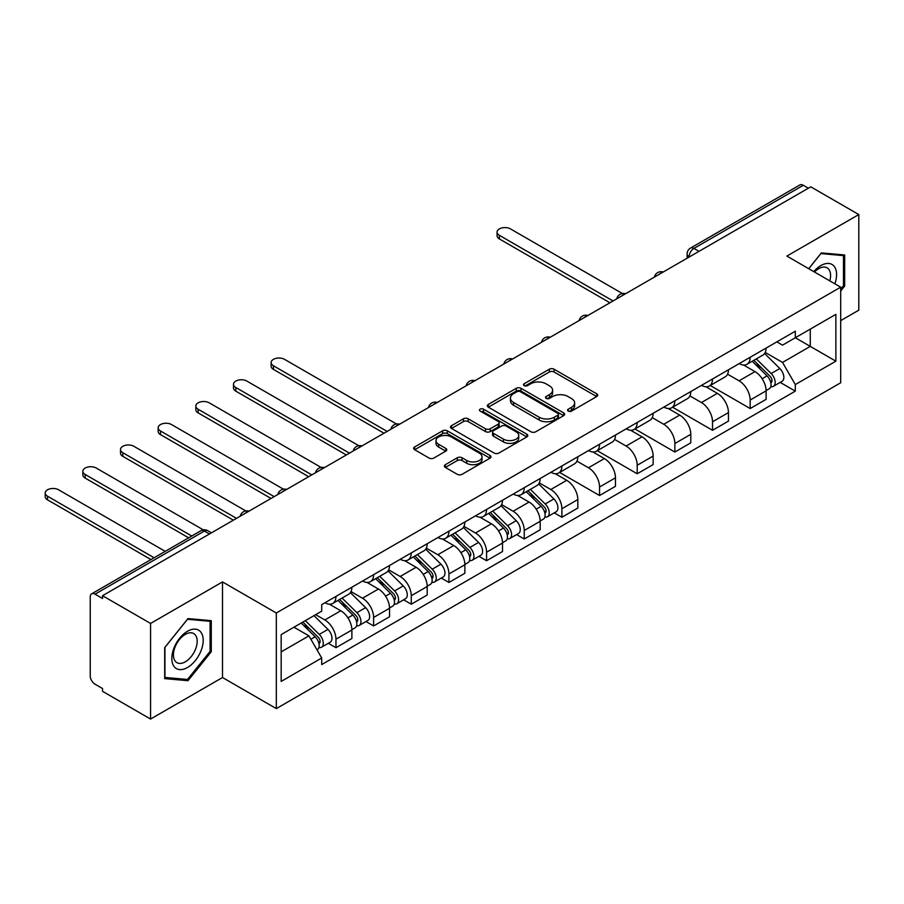 <?xml version="1.0" encoding="UTF-8"?>
<svg xmlns="http://www.w3.org/2000/svg" width="904" height="904" viewBox="0 0 904 904"><rect width="100%" height="100%" fill="white"/><g stroke="black" fill="none" stroke-linecap="round" stroke-linejoin="round"><path stroke-width="1.36" d="M568.243 411.094A2.35 1.356 0 0 0 571.554 411.094L596.73 396.562A3.356 1.932 0 0 0 597.713 395.195A3.356 1.932 0 0 0 596.73 393.828L554.084 369.205A3.356 1.932 0 0 0 549.338 369.205L524.173 383.737A2.35 1.356 0 0 0 523.484 384.697A2.35 1.356 0 0 0 524.173 385.658A2.35 1.356 0 0 0 527.484 385.658L530.738 383.771A10.724 6.192 0 0 1 545.903 383.771L549.462 385.827A10.724 6.192 0 0 1 552.604 390.2A10.724 6.192 0 0 1 549.462 394.573L546.208 396.46A2.35 1.356 0 0 0 545.519 397.421A2.35 1.356 0 0 0 546.208 398.37A2.35 1.356 0 0 0 549.519 398.37L552.773 396.494A10.724 6.192 0 0 1 567.938 396.494L571.497 398.551A10.724 6.192 0 0 1 574.639 402.924A10.724 6.192 0 0 1 571.497 407.297L568.243 409.184A2.35 1.356 0 0 0 567.554 410.133A2.35 1.356 0 0 0 568.243 411.094L568.243 409.184M445.322 464.69A3.356 1.932 0 0 0 444.35 466.057A3.356 1.932 0 0 0 445.322 467.424L457.288 474.329A3.356 1.932 0 0 0 462.034 474.329L489.991 458.192A3.356 1.932 0 0 0 490.974 456.825A3.356 1.932 0 0 0 489.991 455.458L447.344 430.824A3.356 1.932 0 0 0 442.598 430.824L414.642 446.971A3.356 1.932 0 0 0 413.659 448.339A3.356 1.932 0 0 0 414.642 449.706L429.095 458.057A3.356 1.932 0 0 0 433.841 458.057L445.796 451.141A3.356 1.932 0 0 0 446.779 449.774A3.356 1.932 0 0 0 445.796 448.407L438.632 444.271A8.961 5.175 0 0 1 436.01 440.61A8.961 5.175 0 0 1 441.536 435.83A8.961 5.175 0 0 1 451.311 436.948L479.391 453.164A8.961 5.175 0 0 1 482.013 456.825A8.961 5.175 0 0 1 476.476 461.605A8.961 5.175 0 0 1 466.713 460.475L462.034 457.774A3.356 1.932 0 0 0 457.288 457.774L445.322 464.69L445.322 467.424M276.33 612.991L222.508 581.916L150.572 623.444L102.536 595.713L810.764 186.823L858.8 214.553L786.864 256.081L840.697 287.167L276.33 612.991L276.33 708.6L840.697 382.765L840.697 287.167M530.976 431.784A3.356 1.932 0 0 0 535.722 431.784L563.678 415.648A3.356 1.932 0 0 0 564.661 414.281A3.356 1.932 0 0 0 563.678 412.913L521.032 388.291A3.356 1.932 0 0 0 516.286 388.291L488.329 404.427A3.356 1.932 0 0 0 487.346 405.794A3.356 1.932 0 0 0 488.329 407.162L530.976 431.784M481.097 411.602A2.35 1.356 0 0 1 483.47 411.93L526.795 436.937L498.872 453.062A3.356 1.932 0 0 1 494.138 453.062L451.491 428.439L451.491 425.705A3.356 1.932 0 0 0 450.508 427.072A3.356 1.932 0 0 0 451.491 428.439M451.491 425.705L463.458 418.789A3.356 1.932 0 0 1 468.193 418.789L485.493 428.778A3.356 1.932 0 0 0 490.228 428.778L498.16 424.191A3.356 1.932 0 0 0 499.144 422.823A3.356 1.932 0 0 0 498.16 421.456L480.16 411.06A2.35 1.356 0 0 1 479.47 410.1A2.35 1.356 0 0 1 480.917 408.857A2.35 1.356 0 0 1 483.47 409.15L526.829 434.18A3.356 1.932 0 0 1 527.812 435.547A3.356 1.932 0 0 1 526.829 436.914L526.829 434.18M150.572 623.444L150.572 719.053L102.536 691.323L102.536 688.532L95.056 684.215A6.825 3.944 -120 0 1 90.23 675.853L90.23 596.968A6.825 3.944 -120 0 1 91.643 593.838L200.982 530.704A6.825 3.944 60 0 1 204.406 531.043L95.056 594.177A6.825 3.944 -120 0 0 91.643 593.838M840.697 320.615L858.8 310.162L858.8 214.553M150.572 719.053L222.508 677.525L276.33 708.6M102.536 595.713L102.536 598.504L95.056 594.177M699.007 251.346L693.933 248.419A6.825 3.944 60 0 0 690.52 248.08L799.87 184.947A6.825 3.944 60 0 1 803.283 185.286L693.933 248.419A6.825 3.944 120 0 0 689.108 256.781L689.108 257.064M808.345 188.213L803.283 185.286M750.173 357.261A15.707 9.063 60 0 1 746.919 364.312L762.852 355.114A15.707 9.063 -120 0 0 766.106 348.063M727.562 374.177L739.076 380.81A15.707 9.063 60 0 1 750.173 400.043L766.106 390.844A15.707 9.063 -120 0 0 754.998 371.612L743.596 365.035M766.106 390.844L766.106 399.353L750.173 408.551L710.239 385.488M746.919 364.312A15.707 9.063 60 0 1 739.189 363.6M750.173 400.043L750.173 408.551M712.521 379.002A15.707 9.063 60 0 1 709.267 386.053L725.2 376.855A15.707 9.063 -120 0 0 728.454 369.804M672.587 407.229L712.521 430.293L728.454 421.094L728.454 412.586A15.707 9.063 -120 0 0 717.347 393.353L705.945 386.776M709.267 386.053A15.707 9.063 60 0 1 701.538 385.341M689.91 395.918L701.414 402.551A15.707 9.063 60 0 1 712.521 421.784L712.521 430.293M674.859 400.743A15.707 9.063 60 0 1 671.615 407.794L687.537 398.596A15.707 9.063 -120 0 0 690.792 391.545M634.924 428.971L674.859 452.034L690.792 442.836L690.792 434.327A15.707 9.063 -120 0 0 679.695 415.094L668.293 408.518M671.615 407.794A15.707 9.063 60 0 1 663.886 407.082M652.259 417.648L663.762 424.292A15.707 9.063 60 0 1 674.859 443.525L674.859 452.034M637.207 422.484A15.707 9.063 60 0 1 633.953 429.536L649.886 420.337A15.707 9.063 -120 0 0 653.14 413.286M597.273 450.712L637.207 473.775L653.14 464.577L653.14 456.068A15.707 9.063 -120 0 0 642.032 436.835L630.63 430.259M633.953 429.536A15.707 9.063 60 0 1 626.223 428.824M614.596 439.389L626.099 446.034A15.707 9.063 60 0 1 637.207 465.266L637.207 473.775M599.555 444.226A15.707 9.063 60 0 1 596.301 451.277L612.234 442.079A15.707 9.063 -120 0 0 615.477 435.027M559.61 472.453L599.555 495.516L615.477 486.318L615.477 477.809A15.707 9.063 -120 0 0 604.38 458.577L592.979 452M596.301 451.277A15.707 9.063 60 0 1 588.572 450.565M576.944 461.13L588.447 467.775A15.707 9.063 60 0 1 599.555 487.007L599.555 495.516M561.892 465.967A15.707 9.063 60 0 1 558.638 473.018L574.571 463.82A15.707 9.063 -120 0 0 577.825 456.769M554.254 512.839L561.892 517.257L577.825 508.059L577.825 499.55A15.707 9.063 -120 0 0 566.718 480.318L555.316 473.741M558.638 473.018A15.707 9.063 60 0 1 550.909 472.306M539.281 482.872L550.796 489.516A15.707 9.063 60 0 1 561.892 508.749L561.892 517.257M524.241 487.708A15.707 9.063 60 0 1 520.986 494.759L536.919 485.561A15.707 9.063 -120 0 0 540.174 478.51M516.602 534.58L524.241 538.987L540.174 529.789L540.174 521.292A15.707 9.063 -120 0 0 529.066 502.059L517.664 495.482M520.986 494.759A15.707 9.063 60 0 1 513.257 494.047M501.63 504.613L513.133 511.257A15.707 9.063 60 0 1 524.241 530.49L524.241 538.987M486.578 509.449A15.707 9.063 60 0 1 483.335 516.5L499.257 507.302A15.707 9.063 -120 0 0 502.511 500.251M478.939 556.322L486.578 560.729L502.511 551.53L502.511 543.033A15.707 9.063 -120 0 0 491.414 523.8L480.001 517.224M483.335 516.5A15.707 9.063 60 0 1 475.594 515.788M463.967 526.354L475.481 532.998A15.707 9.063 60 0 1 486.578 552.231L486.578 560.729M448.926 531.19A15.707 9.063 60 0 1 445.672 538.242L461.605 529.043A15.707 9.063 -120 0 0 464.859 521.992M441.288 578.063L448.926 582.47L464.859 573.272L464.859 564.774A15.707 9.063 -120 0 0 453.751 545.541L442.35 538.953M445.672 538.242A15.707 9.063 60 0 1 437.943 537.53M426.315 548.095L437.818 554.74A15.707 9.063 60 0 1 448.926 573.972L448.926 582.47M411.263 552.932A15.707 9.063 60 0 1 408.02 559.983L423.953 550.785A15.707 9.063 -120 0 0 427.196 543.733M403.636 599.804L411.275 604.211L427.196 595.013L427.196 586.515A15.707 9.063 -120 0 0 416.1 567.283L404.698 560.695M408.02 559.983A15.707 9.063 60 0 1 400.291 559.271M388.663 569.836L400.167 576.481A15.707 9.063 60 0 1 411.275 595.713L411.275 604.211M373.612 574.673A15.707 9.063 60 0 1 370.357 581.713L386.291 572.526A15.707 9.063 -120 0 0 389.545 565.475M365.973 621.545L373.612 625.952L389.545 616.754L389.545 608.256A15.707 9.063 -120 0 0 378.437 589.024L367.035 582.436M370.357 581.713A15.707 9.063 60 0 1 362.628 581.012M351.001 591.578L362.504 598.222A15.707 9.063 60 0 1 373.612 617.455L373.612 625.952M335.96 596.414A15.707 9.063 60 0 1 332.706 603.454L348.639 594.256A15.707 9.063 -120 0 0 351.882 587.216M328.321 643.286L335.96 647.693L351.893 638.495L351.893 629.998A15.707 9.063 -120 0 0 340.785 610.765L329.384 604.177M332.706 603.454A15.707 9.063 60 0 1 324.977 602.753M315.677 614.663L324.852 619.963A15.707 9.063 60 0 1 335.96 639.196L335.96 647.693M776.852 341.859L782.525 345.136L835.872 314.343L810.278 329.112L810.278 346.39L782.525 362.414L765.225 352.436M281.167 651.874L308.919 635.851L321.711 658.01L281.167 681.424L281.167 634.597L321.711 611.183L321.711 604.629L795.317 331.203L795.317 337.757L835.872 361.171L795.317 384.573L782.525 362.414M835.872 314.343L835.872 361.171M321.711 658.01L321.711 664.564L795.317 391.127L795.317 384.573M840.697 290.998L844.675 286.037L844.675 254.984L821.386 252.894L808.696 268.691M222.508 581.916L222.508 677.525M164.697 678.621L187.987 680.701L211.276 651.727L211.276 620.664L187.987 618.585L164.697 647.569L164.697 678.621M308.919 635.851L293.958 627.206M780.197 382.403L795.317 391.127M843.477 285.336L844.675 286.037M185.523 679.288L187.987 680.701M210.078 651.027L211.276 651.727M569.181 411.433L571.497 410.088A10.724 6.192 0 0 0 574.639 405.715L574.639 402.924M552.604 390.2L552.604 392.991A10.724 6.192 0 0 1 549.462 397.364L547.146 398.709M596.685 396.585L554.084 371.996A3.356 1.932 0 0 0 549.338 371.996L525.111 385.985M563.633 415.671L521.032 391.07A3.356 1.932 0 0 0 516.286 391.07L488.375 407.184M557.757 415.23A2.35 1.356 0 0 0 558.446 414.281A2.35 1.356 0 0 0 557.757 413.32L520.32 391.703A2.35 1.356 0 0 0 516.998 391.703L513.562 393.692A10.724 6.192 0 0 0 510.421 398.065A10.724 6.192 0 0 0 513.562 402.449L539.157 417.219A10.724 6.192 0 0 0 554.322 417.219L557.757 415.23L557.757 418.021A2.35 1.356 0 0 0 558.446 417.06L558.446 414.281M510.421 398.065L510.421 400.856A10.724 6.192 0 0 0 513.562 405.229L513.562 402.449M557.757 418.021L554.322 420.01A10.724 6.192 0 0 1 539.157 420.01L513.562 405.229M451.537 428.462L463.458 421.58L463.458 418.789M499.144 422.823L499.144 425.614A3.356 1.932 0 0 1 498.16 426.982L490.228 431.57A3.356 1.932 0 0 1 485.493 431.57L468.193 421.58A3.356 1.932 0 0 0 463.458 421.58M503.438 439.141A8.961 5.175 0 0 0 513.201 440.259A8.961 5.175 0 0 0 518.738 435.479A8.961 5.175 0 0 0 516.116 431.818L506.217 426.112A3.356 1.932 0 0 0 501.483 426.112L493.539 430.688A3.356 1.932 0 0 0 492.567 432.055A3.356 1.932 0 0 0 493.539 433.423L503.438 439.141L503.438 441.932A8.961 5.175 0 0 0 513.201 443.05A8.961 5.175 0 0 0 518.738 438.27L518.738 435.479M492.567 432.055L492.567 434.847A3.356 1.932 0 0 0 493.539 436.214L493.539 433.423M503.438 441.932L493.539 436.214M482.013 456.825L482.013 459.605A8.961 5.175 0 0 1 476.476 464.385A8.961 5.175 0 0 1 466.713 463.266L462.034 460.565A3.356 1.932 0 0 0 457.288 460.565L445.367 467.447M436.01 440.61L436.01 443.401A8.961 5.175 0 0 0 438.632 447.062L438.632 444.271M445.751 451.164L438.632 447.062M489.991 455.458L489.991 458.192L447.344 433.615A3.356 1.932 0 0 0 442.598 433.615L414.687 449.729M752.207 361.261L767.033 375.894A8.531 4.927 60 0 1 769.293 388.697L766.106 390.528M755.156 364.188L761.45 367.815M622.381 293.517L510.477 228.904A7.853 4.531 -0 0 0 501.923 227.932A7.853 4.531 -0 0 0 497.076 232.113A7.853 4.531 -0 0 0 499.381 235.322L613.07 300.964M753.846 360.312L770.095 376.335A4.102 2.362 60 0 1 771.168 382.482A4.102 2.362 60 0 1 770.796 382.629M756.309 358.899L771.146 373.533A8.531 4.927 60 0 1 773.395 386.324A8.531 4.927 60 0 1 770.818 386.596M764.603 353.498L779.836 368.516A8.531 4.927 60 0 1 782.084 381.307L773.395 386.324M609.929 302.772L499.381 238.938A7.853 4.531 180 0 1 497.076 235.741L497.076 232.113M834.889 283.811A22.193 12.814 120 0 0 834.494 266.77A22.193 12.814 120 0 0 813.792 271.629M829.804 280.873A16.803 9.695 120 0 0 828.991 269.607A16.803 9.695 120 0 0 827.103 267.855A16.803 9.695 120 0 0 814.481 272.025M808.741 268.714L820.9 253.583L843.477 255.606L843.477 285.698L840.697 289.144M841.974 254.736L843.477 255.606M201.095 632.461A22.193 12.814 120 0 0 179.659 638.213A22.193 12.814 120 0 0 173.918 666.271A22.193 12.814 120 0 0 195.354 660.53A22.193 12.814 120 0 0 201.095 632.461M195.592 635.297A16.803 9.695 120 0 0 193.705 633.546A16.803 9.695 120 0 0 178.077 641.388A16.803 9.695 120 0 0 175.014 660.892A16.803 9.695 120 0 0 176.901 662.643A16.803 9.695 120 0 0 192.541 654.801A16.803 9.695 120 0 0 195.592 635.297M187.501 679.458L164.935 677.446L164.935 647.354L187.501 619.274L210.078 621.297L210.078 651.389L187.501 679.458M208.575 620.426L210.078 621.297M526.264 491.708L541.101 506.342A8.531 4.927 60 0 1 543.349 519.133L540.163 520.975M529.224 494.624L535.507 498.262M396.449 423.965L284.545 359.351A7.853 4.531 -0 0 0 275.98 358.368A7.853 4.531 -0 0 0 271.132 362.56A7.853 4.531 -0 0 0 273.437 365.77L387.127 431.4M527.913 490.759L544.151 506.782A4.102 2.362 60 0 1 545.236 512.93A4.102 2.362 60 0 1 544.863 513.077M530.365 489.335L545.202 503.969A8.531 4.927 60 0 1 547.451 516.772A8.531 4.927 60 0 1 544.875 517.043M538.671 483.934L553.892 498.951A8.531 4.927 60 0 1 556.141 511.754L547.451 516.772M383.997 433.219L273.437 369.386A7.853 4.531 180 0 1 271.132 366.188L271.132 362.56M488.612 513.449L503.438 528.083A8.531 4.927 60 0 1 505.698 540.874L502.511 542.716M491.573 516.365L497.855 520.003M358.786 445.706L246.882 381.092A7.853 4.531 -0 0 0 238.328 380.109A7.853 4.531 -0 0 0 233.481 384.302A7.853 4.531 -0 0 0 235.786 387.5L349.475 453.141M490.25 512.5L506.5 528.524A4.102 2.362 60 0 1 507.573 534.671A4.102 2.362 60 0 1 507.2 534.818M492.714 511.076L507.551 525.71A8.531 4.927 60 0 1 509.799 538.513A8.531 4.927 60 0 1 507.223 538.784M501.008 505.675L516.24 520.693A8.531 4.927 60 0 1 518.489 533.496L509.799 538.513M346.334 454.961L235.786 391.127A7.853 4.531 180 0 1 233.481 387.918L233.481 384.302M450.949 535.191L465.786 549.824A8.531 4.927 60 0 1 468.035 562.616L464.848 564.458M453.91 538.106L460.204 541.733M321.135 467.447L209.231 402.834A7.853 4.531 -0 0 0 200.677 401.851A7.853 4.531 -0 0 0 195.829 406.043A7.853 4.531 -0 0 0 198.123 409.241L311.812 474.882M452.599 534.241L468.837 550.265A4.102 2.362 60 0 1 469.922 556.412A4.102 2.362 60 0 1 469.549 556.559M455.051 532.818L469.888 547.451A8.531 4.927 60 0 1 472.137 560.254A8.531 4.927 60 0 1 469.56 560.525M463.356 527.416L478.578 542.434A8.531 4.927 60 0 1 480.826 555.237L472.137 560.254M308.682 476.702L198.123 412.868A7.853 4.531 180 0 1 195.829 409.659L195.829 406.043M413.297 556.932L428.134 571.565A8.531 4.927 60 0 1 430.383 584.357L427.196 586.199M416.258 559.847L422.541 563.474M283.483 489.188L171.568 424.575A7.853 4.531 -0 0 0 163.014 423.592A7.853 4.531 -0 0 0 158.166 427.784A7.853 4.531 -0 0 0 160.471 430.982L274.161 496.624M414.936 555.983L431.185 572.006A4.102 2.362 60 0 1 432.27 578.153A4.102 2.362 60 0 1 431.897 578.3M417.399 554.559L432.236 569.192A8.531 4.927 60 0 1 434.485 581.995A8.531 4.927 60 0 1 431.909 582.266M425.705 549.157L440.926 564.175A8.531 4.927 60 0 1 443.175 576.978L434.485 581.995M271.019 498.443L160.471 434.609A7.853 4.531 180 0 1 158.166 431.4L158.166 427.784M375.635 578.673L390.471 593.306A8.531 4.927 60 0 1 392.72 606.098L389.545 607.94M378.595 581.588L384.889 585.216M245.82 510.929L133.916 446.316A7.853 4.531 -0 0 0 125.362 445.333A7.853 4.531 -0 0 0 120.514 449.525A7.853 4.531 -0 0 0 122.808 452.723L236.509 518.365M377.284 577.724L393.534 593.747A4.102 2.362 60 0 1 394.607 599.883A4.102 2.362 60 0 1 394.234 600.041M379.748 576.3L394.573 590.933A8.531 4.927 60 0 1 396.833 603.736A8.531 4.927 60 0 1 394.257 604.008M388.042 570.899L403.263 585.916A8.531 4.927 60 0 1 405.523 598.719L396.833 603.736M233.368 520.173L122.808 456.351A7.853 4.531 180 0 1 120.514 453.141L120.514 449.525M337.983 600.414L352.82 615.048A8.531 4.927 60 0 1 355.069 627.839L351.882 629.681M340.944 603.33L347.226 606.957M203.343 529.88L96.265 468.057A7.853 4.531 -0 0 0 87.699 467.074A7.853 4.531 -0 0 0 82.852 471.266A7.853 4.531 -0 0 0 85.157 474.464L191.784 536.027M339.633 599.465L355.871 615.488A4.102 2.362 60 0 1 356.956 621.624A4.102 2.362 60 0 1 356.583 621.782M342.085 598.041L356.922 612.675A8.531 4.927 60 0 1 359.171 625.478A8.531 4.927 60 0 1 356.594 625.749M350.39 592.64L365.611 607.657A8.531 4.927 60 0 1 367.86 620.46L359.171 625.478M188.642 537.835L85.157 478.092A7.853 4.531 180 0 1 82.852 474.882L82.852 471.266M301.213 623.025L315.157 636.789A8.531 4.927 60 0 1 317.417 649.58L316.988 649.829M303.281 625.071L309.575 628.698M165.229 551.361L58.602 489.798A7.853 4.531 -0 0 0 50.048 488.815A7.853 4.531 -0 0 0 45.2 493.008A7.853 4.531 -0 0 0 47.505 496.206L154.121 557.768M302.851 622.076L318.219 637.23A4.102 2.362 60 0 1 319.293 643.365A4.102 2.362 60 0 1 318.92 643.512M305.315 620.652L319.27 634.416A8.531 4.927 60 0 1 321.519 647.207A8.531 4.927 60 0 1 318.942 647.49M314.004 615.635L327.96 629.399A8.531 4.927 60 0 1 330.209 642.19L321.519 647.207M150.991 559.576L47.505 499.833A7.853 4.531 180 0 1 45.2 496.624L45.2 493.008M689.345 256.917L689.108 256.781A6.825 3.944 0 0 1 687.108 253.99L687.108 258.216M373.612 617.455L389.545 608.256M411.275 595.713L427.196 586.515M448.926 573.972L464.859 564.774M486.578 552.231L502.511 543.033M524.241 530.49L540.174 521.292M561.892 508.749L577.825 499.55M599.555 487.007L615.477 477.809M637.207 465.266L653.14 456.068M674.859 443.525L690.792 434.327M712.521 421.784L728.454 412.586M335.96 639.196L351.893 629.998M324.852 619.963L340.785 610.765M362.504 598.222L378.437 589.024M400.167 576.481L416.1 567.283M437.818 554.74L453.751 545.541M475.481 532.998L491.414 523.8M513.133 511.257L529.066 502.059M550.796 489.516L566.718 480.318M588.447 467.775L604.38 458.577M626.099 446.034L642.032 436.835M663.762 424.292L679.695 415.094M701.414 402.551L717.347 393.353M739.076 380.81L754.998 371.612M662.609 272.353A6.825 3.944 120 0 0 659.592 274.093M624.958 294.094A6.825 3.944 120 0 0 621.941 295.834M587.295 315.835A6.825 3.944 120 0 0 584.289 317.575M549.643 337.576A6.825 3.944 120 0 0 546.626 339.316M511.992 359.317A6.825 3.944 120 0 0 508.975 361.058M474.329 381.059A6.825 3.944 120 0 0 471.312 382.799M436.677 402.8A6.825 3.944 120 0 0 433.66 404.54M399.014 424.541A6.825 3.944 120 0 0 396.008 426.281M361.363 446.282A6.825 3.944 120 0 0 358.346 448.022M323.7 468.023A6.825 3.944 120 0 0 320.694 469.764M286.048 489.765A6.825 3.944 120 0 0 283.031 491.505M248.397 511.506A6.825 3.944 120 0 0 245.379 513.246M209.468 533.97L204.406 531.043A6.825 3.944 120 0 1 207.818 530.704A6.825 6.825 0 0 0 200.982 530.704M571.497 410.088L571.497 407.297M546.208 398.37L546.208 396.46M549.462 397.364L549.462 394.573M524.173 385.658L524.173 383.737M549.338 371.996L549.338 369.205M554.084 371.996L554.084 369.205M596.73 396.562L596.73 393.828M488.329 407.162L488.329 404.427M516.286 391.07L516.286 388.291M521.032 391.07L521.032 388.291M563.678 415.648L563.678 412.913M539.157 420.01L539.157 417.219M554.322 420.01L554.322 417.219M468.193 421.58L468.193 418.789M485.493 431.57L485.493 428.778M490.228 431.57L490.228 428.778M498.16 426.982L498.16 424.191M483.47 411.93L483.47 409.15M457.288 460.565L457.288 457.774M462.034 460.565L462.034 457.774M466.713 463.266L466.713 460.475M445.796 451.141L445.796 448.407M414.642 449.706L414.642 446.971M442.598 433.615L442.598 430.824M447.344 433.615L447.344 430.824M767.033 375.894L762.14 378.731M772.016 380.607L770.479 381.499M779.836 368.516L771.146 373.533M499.381 238.938L499.381 235.322M541.101 506.342L536.196 509.178M546.084 511.054L544.547 511.935M553.892 498.951L545.202 503.969M273.437 369.386L273.437 365.77M503.438 528.083L498.545 530.908M508.432 532.795L506.884 533.676M516.24 520.693L507.551 525.71M235.786 391.127L235.786 387.5M465.786 549.824L460.882 552.649M470.769 554.536L469.232 555.418M478.578 542.434L469.888 547.451M198.123 412.868L198.123 409.241M428.134 571.565L423.23 574.39M433.118 576.277L431.581 577.159M440.926 564.175L432.236 569.192M160.471 434.609L160.471 430.982M390.471 593.306L385.567 596.131M395.455 598.019L393.918 598.9M403.263 585.916L394.573 590.933M122.808 456.351L122.808 452.723M352.82 615.048L347.916 617.873M357.803 619.749L356.266 620.641M365.611 607.657L356.922 612.675M85.157 478.092L85.157 474.464M315.157 636.789L310.886 639.252M320.14 641.49L318.603 642.382M327.96 629.399L319.27 634.416M47.505 499.833L47.505 496.206M663.186 272.025A6.825 6.825 0 0 0 654.428 277.076M625.534 293.766A6.825 6.825 0 0 0 616.777 298.817M587.882 315.507A6.825 6.825 0 0 0 579.114 320.558M550.22 337.248A6.825 6.825 0 0 0 541.462 342.3M512.568 358.978A6.825 6.825 0 0 0 503.81 364.041M474.905 380.72A6.825 6.825 0 0 0 466.148 385.782M437.253 402.461A6.825 6.825 0 0 0 428.496 407.523M399.602 424.202A6.825 6.825 0 0 0 390.833 429.264M361.939 445.943A6.825 6.825 0 0 0 353.181 451.006M324.287 467.684A6.825 6.825 0 0 0 315.53 472.747M286.624 489.426A6.825 6.825 0 0 0 277.867 494.488M248.973 511.167A6.825 6.825 0 0 0 240.215 516.229M211.468 532.818L207.818 530.704M690.52 248.08A6.825 6.825 0 0 0 687.108 253.99"/></g></svg>
